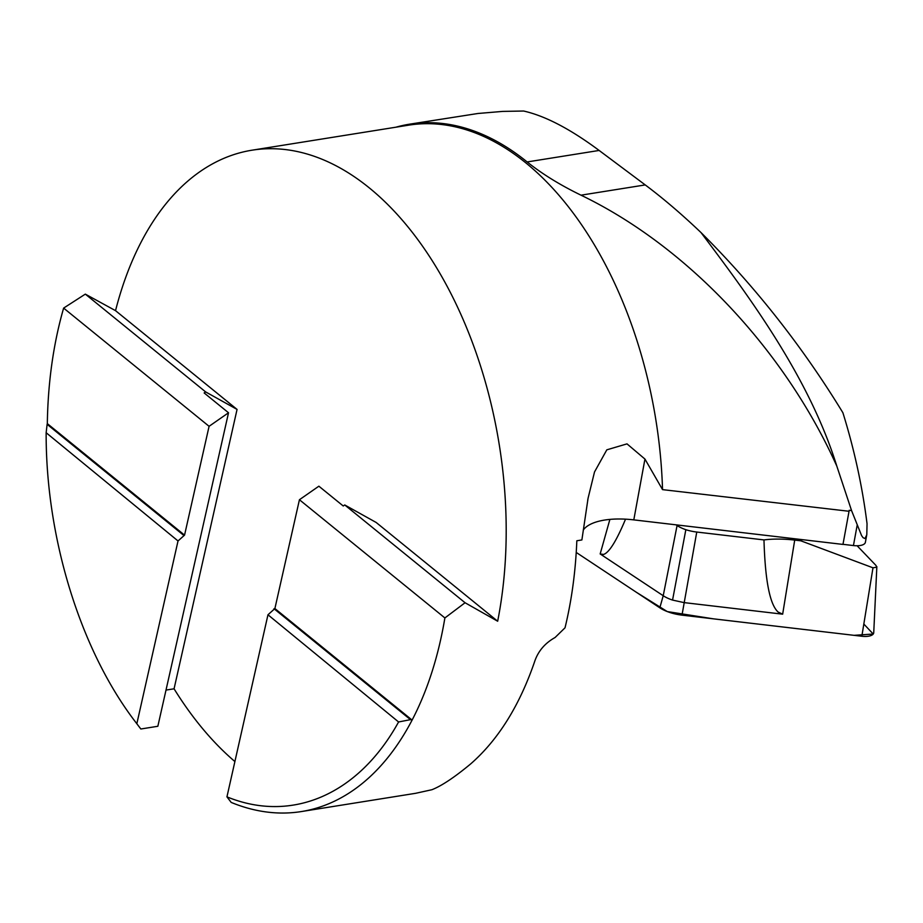 <?xml version="1.0" encoding="UTF-8"?>
<svg xmlns="http://www.w3.org/2000/svg" width="923" height="923" viewBox="0 0 923 923"><rect width="100%" height="100%" fill="white"/><g stroke="black" fill="none" stroke-linecap="round" stroke-linejoin="round"><path stroke-width="1.38" d="M140.838 728.997L136.835 723.736L178.024 540.959L184.554 535.132L209.083 426.311L228.523 412.766L157.845 726.274L140.838 728.997A330.434 197.603 80.9 0 1 138.381 725.79L135.277 721.694C80.359 649.907 45.746 537.694 46.15 432.725L47.119 424.338L183.631 535.282M299.433 499.735L318.873 486.19L343.252 506L344.741 504.962L376.157 522.464L497.67 621.225L465.065 602.742L444.886 617.949L299.433 499.735L274.892 608.557L267.97 614.776L226.943 796.849L231.177 802.41A330.434 197.603 80.9 0 0 301.383 811.559A330.434 197.603 80.9 0 0 412.108 720.078L410.493 719.652L398.586 721.971C358.678 794.403 292.037 823.478 226.943 796.849M136.835 723.736L135.277 721.694M497.67 621.225A330.434 197.603 -99.1 0 0 449.201 290.226A330.434 197.603 -99.1 0 0 252.094 150.184A330.434 197.603 -99.1 0 0 115.537 310.659L85.32 294.125L63.629 308.097A330.434 197.603 80.9 0 0 60.549 319.45A330.434 197.603 80.9 0 0 47.327 423.622L47.119 424.338M267.97 614.776L398.586 721.971M273.981 608.707L410.493 719.652M46.15 432.725L178.024 540.959M395.967 127.189A331.265 198.087 80.9 0 1 409.639 124.167A331.265 198.087 80.9 0 1 527.148 161.952C542.159 173.951 560.111 185.027 581.017 195.18C687.197 246.372 784.446 349.644 836.803 466.08L851.571 510.604L849.183 510.292L849.045 511.273L662.541 489.628A330.434 197.603 -99.1 0 0 408.681 125.159L252.094 150.184M836.803 466.08C808.94 376.584 748.276 295.372 701.019 232.573C755.314 286.684 802.606 346.736 842.895 412.731C854.317 449.478 862.37 486.479 867.043 523.733L866.801 534.555L865.393 542.286A13.222 5.434 -169.6 0 1 853.44 545.562L842.987 544.328M851.571 510.604L861.586 535.582L863.097 537.705L864.989 538.536L866.743 534.936M701.019 232.573C681.809 214.263 663.21 198.376 645.235 184.923L599.131 150.449C570.345 129.024 545.181 115.883 523.618 111.025L502.643 111.406L477.976 113.483L409.639 124.167M444.886 617.949A330.434 197.603 80.9 0 1 412.108 720.078L274.892 608.557M166.002 690.081L174.066 688.8A330.434 197.603 -99.1 0 0 234.892 761.544M301.383 811.559L415.627 793.307L431.906 789.719C441.575 785.935 454.508 777.328 470.672 763.909C498.385 739.681 519.822 705.207 535.005 660.487C538.605 650.634 545.297 642.973 555.092 637.493L565.026 627.802C571.672 600.423 575.606 571.418 576.829 540.774L581.882 539.943L588.078 498.224L594.516 471.965L606.815 449.836L627.005 443.871L644.946 459.066L662.541 489.628M849.045 511.273L842.964 544.42L633.801 519.88A57.826 23.802 -169.6 0 0 583.29 530.021M115.537 310.659L237.061 409.42L205.644 391.917L204.156 392.956L228.523 412.766M174.066 688.8L237.061 409.42M85.32 294.125L205.644 391.917M344.741 504.962L465.065 602.742M47.327 423.622L184.554 535.132M209.083 426.311L63.629 308.097M802.202 539.643L800.829 540.809L794.715 540.093A66.087 27.194 10.4 0 0 763.979 539.92L696.761 532.04A24.817 10.211 -169.6 0 1 685.847 529.698A24.817 10.211 -169.6 0 1 677.078 525.545L676.005 524.829M876.85 566.653L873.735 632.705A13.118 5.4 10.4 0 1 861.84 636.247L681.993 615.145A26.432 10.88 -169.6 0 1 659.818 607.819L576.229 552.439L636.109 592.105L667.283 611.58L713.594 618.86L854.04 635.336L873.239 634.032L863.824 624.04M609.884 519.407L600.169 553.95L663.222 595.727L677.078 525.545M800.829 540.809L872.985 567.807L876.827 567.184L875.881 565.337L857.109 545.758M659.818 607.819L663.222 595.727A24.817 10.211 -169.6 0 0 672.555 600.077L684.047 602.604L782.658 614.176L778.112 612.041C769.84 604.53 765.132 580.486 763.979 539.92M672.555 600.077L685.847 529.698M625.54 519.164C616.437 540.959 609.111 552.704 603.561 554.435L600.169 553.95M853.44 545.562L857.155 525.268M581.017 195.18L645.235 184.923M527.148 161.952L599.131 150.449M644.946 459.066L633.801 519.88M794.715 540.093L782.658 614.176M681.993 615.145L696.761 532.04M861.84 636.247L872.985 567.807M587.686 500.381L588.089 498.224"/></g></svg>
